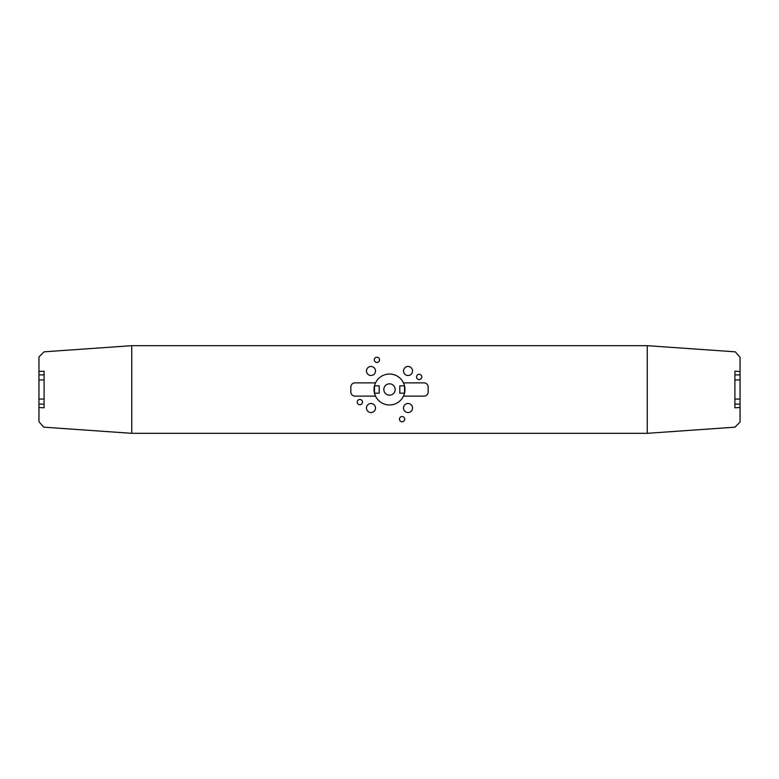 <?xml version="1.0" encoding="UTF-8"?>
<svg xmlns="http://www.w3.org/2000/svg" width="779" height="779" viewBox="0 0 779 779"><rect width="100%" height="100%" fill="white"/><g stroke="black" fill="none" stroke-linecap="round" stroke-linejoin="round"><path stroke-width="1.17" d="M419.16 374.28A2.629 2.629 0 0 0 416.531 376.909A2.629 2.629 0 0 0 419.16 379.539A2.629 2.629 0 0 0 421.79 376.909A2.629 2.629 0 0 0 419.16 374.28M404.72 419.16A2.629 2.629 0 0 0 402.091 416.531A2.629 2.629 0 0 0 399.461 419.16A2.629 2.629 0 0 0 402.091 421.79A2.629 2.629 0 0 0 404.72 419.16M359.84 404.72A2.629 2.629 0 0 0 362.469 402.091A2.629 2.629 0 0 0 359.84 399.461A2.629 2.629 0 0 0 357.21 402.091A2.629 2.629 0 0 0 359.84 404.72M374.28 359.84A2.629 2.629 0 0 0 376.909 362.469A2.629 2.629 0 0 0 379.539 359.84A2.629 2.629 0 0 0 376.909 357.21A2.629 2.629 0 0 0 374.28 359.84M374.475 385.848L379.188 385.848L379.188 393.152L374.475 393.152L374.475 385.848M379.188 385.848L379.188 393.152M404.525 393.152L399.812 393.152L399.812 385.848L404.525 385.848L404.525 393.152M399.812 393.152L399.812 385.848M412.529 408.021A4.508 4.508 0 0 0 408.021 403.503A4.508 4.508 0 0 0 403.503 408.021A4.508 4.508 0 0 0 408.021 412.529A4.508 4.508 0 0 0 412.529 408.021M370.979 412.529A4.508 4.508 0 0 0 375.497 408.021A4.508 4.508 0 0 0 370.979 403.503A4.508 4.508 0 0 0 366.471 408.021A4.508 4.508 0 0 0 370.979 412.529M366.471 370.979A4.508 4.508 0 0 0 370.979 375.497A4.508 4.508 0 0 0 375.497 370.979A4.508 4.508 0 0 0 370.979 366.471A4.508 4.508 0 0 0 366.471 370.979M408.021 366.471A4.508 4.508 0 0 0 403.503 370.979A4.508 4.508 0 0 0 408.021 375.497A4.508 4.508 0 0 0 412.529 370.979A4.508 4.508 0 0 0 408.021 366.471M383.833 389.5A5.667 5.667 0 0 0 389.5 395.167A5.667 5.667 0 0 0 395.167 389.5A5.667 5.667 0 0 0 389.5 383.833A5.667 5.667 0 0 0 383.833 389.5M403.473 396.122A15.463 15.463 0 0 0 389.5 374.037A15.463 15.463 0 0 0 375.527 382.878L354.961 382.878A4.129 4.129 0 0 0 350.832 386.997L350.832 392.003A4.129 4.129 0 0 0 354.961 396.122L375.527 396.122A15.463 15.463 0 0 0 403.473 396.122L424.039 396.122A4.129 4.129 0 0 0 428.168 392.003L428.168 386.997A4.129 4.129 0 0 0 424.039 382.878L403.473 382.878M375.527 382.878A15.463 15.463 0 0 0 375.527 396.122M647.261 433.319L131.739 433.319L131.739 345.681L647.261 345.681L647.261 433.319L734.918 427.184L740.05 422.062L740.05 371.456L734.899 371.223L734.899 407.777L740.05 407.544M38.95 407.544L44.101 407.777L44.101 371.223L38.95 371.456L38.95 421.692L43.712 427.165L131.739 433.319M131.739 345.681L44.082 351.816L38.95 356.938L38.95 371.456M647.261 345.681L735.288 351.835L740.05 357.308L740.05 371.456M734.899 374.903L740.05 374.903M734.899 404.097L740.05 404.097M734.899 379.938L740.05 379.938M734.899 399.062L740.05 399.062M44.101 404.097L38.95 404.097M44.101 374.903L38.95 374.903M44.101 399.062L38.95 399.062M44.101 379.938L38.95 379.938"/></g></svg>
